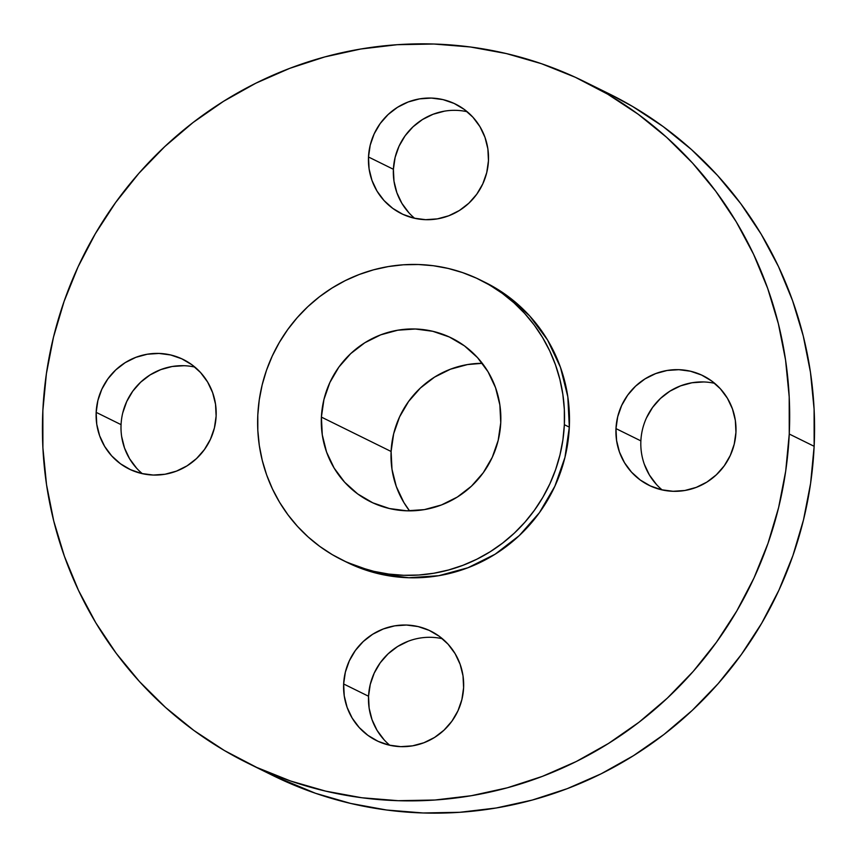 <?xml version="1.0" encoding="UTF-8"?>
<svg xmlns="http://www.w3.org/2000/svg" width="857" height="857" viewBox="0 0 857 857"><rect width="100%" height="100%" fill="white"/><g stroke="black" fill="none" stroke-linecap="round" stroke-linejoin="round"><path stroke-width="1.29" d="M408.939 212.825L401.912 203.377L396.866 192.686L393.984 181.181L393.395 169.279L368.499 157.002A61.083 59.797 116.2 0 1 455.495 104.093A61.083 59.797 116.2 0 1 488.458 160.752L487.869 148.85L484.987 137.345L479.941 126.654L472.914 117.205L464.183 109.364L454.081 103.418L442.994 99.605L431.35 98.073L419.587 98.876L408.178 101.983L397.541 107.275L388.092 114.559L380.197 123.537L374.166 133.874L370.213 145.176L368.499 157.002L369.088 168.904L371.97 180.409L377.016 191.1L384.043 200.549L392.774 208.39L402.876 214.336L413.963 218.149L425.608 219.681L437.37 218.878L448.779 215.771L459.416 210.479L468.865 203.195L476.76 194.218L482.791 183.88L486.744 172.578L488.458 160.752A61.083 59.797 116.2 0 1 401.462 213.661A61.083 59.797 116.2 0 1 368.499 157.002L393.395 169.279A61.083 59.797 -63.8 0 0 414.649 218.299M714.684 383.336A61.083 59.797 -63.8 0 0 640.875 440.884L615.979 428.607A61.083 59.797 116.2 0 1 702.976 375.698A61.083 59.797 116.2 0 1 735.938 432.357L735.349 420.466L732.467 408.95L727.422 398.269L720.394 388.821L711.664 380.969L701.562 375.023L690.474 371.22L678.83 369.678L667.067 370.481L655.659 373.598L645.021 378.89L635.573 386.164L627.678 395.152L621.646 405.49L617.693 416.781L615.979 428.607L616.579 440.509L619.45 452.025L624.496 462.705L631.523 472.153L640.254 480.006L650.356 485.94L661.443 489.754L673.088 491.286L684.85 490.493L696.259 487.376L706.896 482.084L716.345 474.81L724.24 465.822L730.271 455.485L734.224 444.183L735.938 432.357A61.083 59.797 116.2 0 1 648.942 485.276A61.083 59.797 116.2 0 1 615.979 428.607L640.875 440.884A61.083 59.797 -63.8 0 0 662.129 489.915M384.086 739.795L377.059 730.346L372.013 719.655L369.131 708.15L368.542 696.248L343.646 683.972A61.083 59.797 116.2 0 1 430.643 631.063A61.083 59.797 116.2 0 1 463.605 687.721L463.016 675.819L460.134 664.314L455.088 653.623L448.061 644.175L439.33 636.333L429.228 630.388L418.141 626.574L406.497 625.042L394.734 625.846L383.325 628.952L372.688 634.244L363.239 641.529L355.344 650.506L349.313 660.843L345.36 672.145L343.646 683.972L344.235 695.873L347.117 707.379L352.163 718.07L359.19 727.518L367.921 735.36L378.023 741.305L389.11 745.119L400.755 746.651L412.517 745.847L423.926 742.74L434.563 737.448L444.012 730.164L451.907 721.187L457.938 710.849L461.891 699.548L463.605 687.721A61.083 59.797 116.2 0 1 376.609 740.63A61.083 59.797 116.2 0 1 343.646 683.972L368.542 696.248A61.083 59.797 -63.8 0 0 389.796 745.269M194.871 367.085A61.083 59.797 -63.8 0 0 121.062 424.644L96.166 412.356A61.083 59.797 116.2 0 1 183.162 359.447A61.083 59.797 116.2 0 1 216.125 416.116L215.525 404.215L212.654 392.699L207.608 382.018L200.581 372.57L191.85 364.718L181.748 358.783L170.661 354.969L159.006 353.438L147.254 354.23L135.834 357.348L125.208 362.64L115.759 369.913L107.864 378.901L101.822 389.239L97.88 400.54L96.166 412.356L96.755 424.258L99.637 435.774L104.683 446.454L111.699 455.903L120.441 463.755L130.543 469.7L141.63 473.503L153.274 475.046L165.037 474.242L176.446 471.125L187.083 465.833L196.532 458.559L204.416 449.571L210.458 439.234L214.411 427.943L216.125 416.116A61.083 59.797 116.2 0 1 129.128 469.025A61.083 59.797 116.2 0 1 96.166 412.356L121.062 424.644A61.083 59.797 -63.8 0 0 142.316 473.664M247.962 763.244L272.858 775.521A380.08 372.045 -63.8 0 0 814.15 446.304L789.254 434.028A380.08 372.045 116.2 0 1 247.962 763.244A380.08 372.045 116.2 0 1 42.85 410.696L46.396 373.663L53.498 337.112L64.104 301.375L78.083 266.795L95.331 233.725L115.663 202.466L138.877 173.328L164.78 146.59L193.082 122.497L223.548 101.308L255.857 83.193L289.72 68.356L324.792 56.926L360.743 49.02L397.23 44.703L433.899 44.028L470.386 46.985L506.358 53.573L541.463 63.697L575.358 77.291L607.709 94.195L638.229 114.27L666.596 137.302L692.563 163.087L715.863 191.368L736.27 221.867L753.592 254.304L767.668 288.359L778.36 323.7L785.558 359.994L789.201 396.887L789.254 434.028L814.15 446.304A380.08 372.045 -63.8 0 0 609.038 93.756L584.142 81.479A380.08 372.045 116.2 0 1 789.254 434.028L785.708 471.061L778.606 507.612L768.001 543.349L754.021 577.929L736.774 610.998L716.441 642.257L693.227 671.395L667.324 698.134L639.011 722.226L608.556 743.415L576.247 761.53L542.385 776.367L507.312 787.797L471.361 795.703L434.874 800.02L398.205 800.695L361.718 797.738L325.746 791.15L290.641 781.027L256.746 767.433L224.395 750.528L193.875 730.453L165.508 707.421L139.541 681.636L116.241 653.355L95.834 622.857L78.512 590.419L64.436 556.364L53.745 521.024L46.535 484.73L42.904 447.836L42.85 410.696A380.08 372.045 116.2 0 1 584.142 81.479M342.029 559.91L347.01 562.363A156.103 152.803 -63.8 0 0 569.327 427.15L564.356 424.697A156.103 152.803 116.2 0 1 342.029 559.91A156.103 152.803 116.2 0 1 257.796 415.109L259.253 399.908L262.167 384.889L266.516 370.213L272.269 356.019L279.35 342.436L287.695 329.591L297.24 317.626L307.867 306.645L319.5 296.747L332.013 288.048L345.285 280.603L359.19 274.508L373.588 269.816L388.36 266.57L403.336 264.792L418.398 264.513L433.385 265.734L448.168 268.434L462.576 272.601L476.503 278.182L489.786 285.124L502.32 293.373L513.975 302.832L524.634 313.416L534.211 325.028L542.588 337.562L549.712 350.877L555.486 364.868L559.878 379.383L562.835 394.295L564.334 409.442L564.356 424.697L569.327 427.15A156.103 152.803 -63.8 0 0 485.094 282.36L480.113 279.896A156.103 152.803 116.2 0 1 564.356 424.697L562.899 439.909L559.975 454.917L555.625 469.604L549.883 483.798L542.802 497.381L534.447 510.215L524.913 522.192L514.275 533.172L502.652 543.059L490.14 551.769L476.867 559.203L462.962 565.299L448.554 569.991L433.792 573.247L418.805 575.015L403.743 575.293L388.757 574.072L373.984 571.373L359.565 567.216L345.65 561.635L332.355 554.693L319.822 546.445L308.166 536.985L297.508 526.391L287.941 514.778L279.553 502.256L272.44 488.929L266.656 474.949L262.263 460.423L259.307 445.522L257.818 430.364L257.796 415.109A156.103 152.803 116.2 0 1 480.113 279.896M391.103 451.478A91.324 89.396 -63.8 0 0 409.55 510.858L403.84 502.459L396.288 486.476L391.992 469.272L391.103 451.478L321.396 417.102L391.103 451.478L393.663 433.792L399.576 416.898L408.607 401.44L420.401 388.017L434.531 377.134L450.428 369.217L467.493 364.568L482.298 363.325A91.324 89.396 -63.8 0 0 391.103 451.478M500.745 422.705A91.324 89.396 116.2 0 1 370.685 501.816A91.324 89.396 116.2 0 1 321.396 417.102A91.324 89.396 116.2 0 1 451.468 338.001A91.324 89.396 116.2 0 1 500.745 422.705L499.856 404.922L495.56 387.707L488.019 371.734L477.51 357.605L464.462 345.874L449.347 336.994L432.774 331.295L415.356 329.002L397.787 330.202L380.712 334.841L364.814 342.757L350.695 353.641L338.89 367.064L329.859 382.522L323.957 399.426L321.396 417.102L322.286 434.895L326.581 452.11L334.134 468.083L344.632 482.202L357.69 493.932L372.795 502.823L389.378 508.522L406.786 510.815L424.365 509.615L441.43 504.966L457.327 497.049L471.446 486.176L483.252 472.743L492.282 457.284L498.185 440.391L500.745 422.705M346.689 562.203L378.965 573.826L408.725 577.747L438.773 575.7L467.943 567.752L495.121 554.222L519.256 535.625L539.428 512.679L554.854 486.251L564.956 457.381L569.327 427.15L567.816 396.748L560.467 367.321L547.569 340.015L529.615 315.869L507.301 295.826L484.805 282.221M272.537 775.36L315.537 793.303L350.642 803.427L386.614 810.015L423.101 812.972L459.77 812.297L496.257 807.98L532.208 800.074L567.28 788.644L601.143 773.807L633.452 755.692L663.918 734.503L692.22 710.41L718.123 683.672L741.337 654.534L761.669 623.275L778.917 590.205L792.896 555.625L803.502 519.888L810.604 483.337L814.15 446.304L814.096 409.164L810.465 372.27L803.255 335.976L792.564 300.636L778.488 266.581L761.166 234.143L740.759 203.645L717.459 175.364L691.492 149.579L663.125 126.547L632.605 106.472L608.738 93.606M467.204 111.731A61.083 59.797 -63.8 0 0 393.395 169.279L395.109 157.452L399.062 146.151L405.093 135.813L412.988 126.836L422.437 119.552L433.074 114.26L444.483 111.153M646.542 417.766L652.584 407.429L660.468 398.441L669.917 391.167L680.554 385.875L691.963 382.758L703.726 381.954M656.419 484.43L649.392 474.982L644.346 464.301M442.351 638.701A61.083 59.797 -63.8 0 0 368.542 696.248L370.256 684.422L374.209 673.12L380.24 662.782L388.135 653.805L397.584 646.521L408.221 641.229M122.776 412.817L126.729 401.515L132.76 391.178L140.655 382.19L150.104 374.916L160.741 369.624L172.15 366.507L183.912 365.714M136.606 468.179L129.578 458.731L124.533 448.05L121.651 436.534"/></g></svg>
